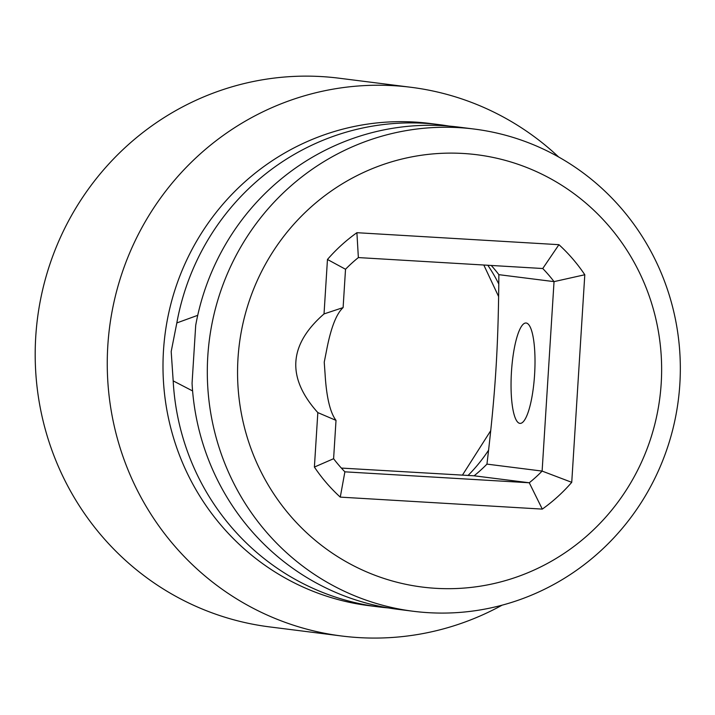 <?xml version="1.0" encoding="UTF-8"?>
<svg xmlns="http://www.w3.org/2000/svg" width="715" height="715" viewBox="0 0 715 715"><rect width="100%" height="100%" fill="white"/><g stroke="black" fill="none" stroke-linecap="round" stroke-linejoin="round"><path stroke-width="1.07" d="M435.918 588.329A217.878 211.953 97.2 0 0 661.196 383.463A217.878 211.953 97.2 0 0 463.275 153.475A217.878 211.953 97.2 0 0 237.997 358.349A217.878 211.953 97.2 0 0 435.918 588.329M317.826 412.609C286.483 377.735 288.547 344.836 324.029 313.921L327.461 259.474A168.436 163.851 -82.8 0 1 356.901 232.697L558.933 244.682A168.436 163.851 -82.8 0 1 584.799 274.748L571.741 482.33A168.436 163.851 -82.8 0 1 542.292 509.107L340.269 497.122A168.436 163.851 -82.8 0 1 314.394 467.065L317.826 412.609L336.014 420.375C330.08 412.519 326.424 396.941 325.057 373.659L324.235 362.174L326.487 350.824C330.75 328.248 336.282 313.84 343.111 307.593L324.029 313.921M388.334 607.92A243.02 236.406 -82.8 0 1 378.87 606.919A243.02 236.406 -82.8 0 1 173.182 380.881L171.189 351.539L176.828 322.939L197.733 315.324M474.277 129.066L458.664 127.1A243.02 236.406 -82.8 0 0 443.47 125.688A243.02 236.406 -82.8 0 0 195.704 325.325L192.058 383.267A243.02 236.406 -82.8 0 0 397.755 609.305L413.359 611.28A243.02 236.406 97.2 0 0 428.562 612.683A243.02 236.406 97.2 0 0 679.223 391.999A243.02 236.406 97.2 0 0 474.277 129.066A243.02 236.406 97.2 0 0 459.075 127.654A243.02 236.406 97.2 0 0 208.414 348.348A243.02 236.406 97.2 0 0 413.359 611.28M534.588 374.66A50.282 11.628 -86.6 0 0 525.999 323.001A50.282 11.628 -86.6 0 0 511.466 371.737A50.282 11.628 -86.6 0 0 520.046 423.387A50.282 11.628 -86.6 0 0 534.588 374.66M176.828 322.939A243.02 236.406 -82.8 0 1 424.585 123.302A243.02 236.406 -82.8 0 1 439.788 124.714A243.02 236.406 -82.8 0 1 449.199 126.099M192.594 390.935L173.182 380.881M502.064 605.194A276.544 269.01 -82.8 0 1 341.725 636.01A276.544 269.01 -82.8 0 1 107.813 345.711A276.544 269.01 -82.8 0 1 393.742 85.693A276.544 269.01 -82.8 0 1 411.036 87.293A276.544 269.01 -82.8 0 1 558.683 157.023M341.725 636.01L269.662 626.912A276.544 269.01 -82.8 0 1 35.75 336.613A276.544 269.01 -82.8 0 1 338.981 78.194L411.036 87.293M462.417 475.153L490.713 430.689M498.623 296.573L483.814 265.024M487.827 265.256A163.413 158.962 -82.8 0 1 498.784 284.007M488.568 450.218A163.413 158.962 -82.8 0 1 468.057 475.466M343.111 307.593L345.524 269.26A143.295 139.398 -82.8 0 1 358.367 257.579L542.748 268.518A143.295 139.398 -82.8 0 1 554.036 281.63L542.113 471.087A143.295 139.398 -82.8 0 1 529.27 482.768L474.099 475.797L341.368 468.075M584.799 274.748L554.036 281.63L498.864 274.667A143.295 139.398 97.2 0 0 491.25 265.462M498.864 274.667C498.355 347.025 495.468 392.83 486.951 464.115A143.295 139.398 97.2 0 1 474.099 475.797M571.741 482.33L542.113 471.087L486.951 464.115M542.292 509.107L529.27 482.768L344.889 471.828A143.295 139.398 -82.8 0 1 333.601 458.708L336.014 420.375M333.601 458.708L314.394 467.065M345.524 269.26L327.461 259.474M344.889 471.828L340.269 497.122M542.748 268.518L558.933 244.682M358.367 257.579L356.901 232.697M439.788 124.714L429.956 123.472A243.02 236.406 -82.8 0 0 414.763 122.059A243.02 236.406 97.2 0 0 164.101 342.744A243.02 236.406 97.2 0 0 369.047 605.677L378.87 606.919"/></g></svg>
